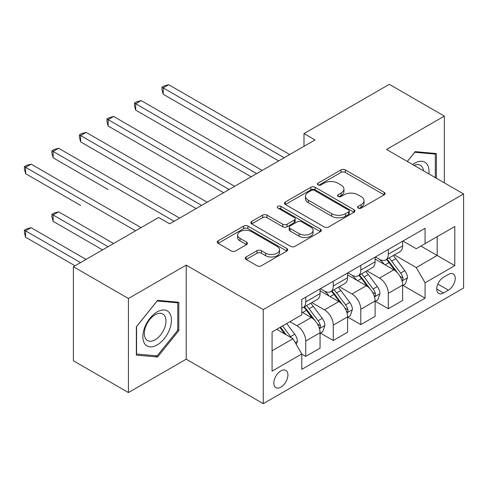 <?xml version="1.0" encoding="UTF-8"?>
<svg xmlns="http://www.w3.org/2000/svg" width="488" height="488" viewBox="0 0 488 488"><rect width="100%" height="100%" fill="white"/><g stroke="black" fill="none" stroke-linecap="round" stroke-linejoin="round"><path stroke-width="0.73" d="M358.21 208.095A2.141 1.232 0 0 0 361.236 208.095L384.196 194.84A3.056 1.763 0 0 0 385.093 193.596A3.056 1.763 0 0 0 384.196 192.345L345.297 169.891A3.056 1.763 0 0 0 340.978 169.891L318.017 183.146A2.141 1.232 0 0 0 317.389 184.019A2.141 1.232 0 0 0 318.017 184.891A2.141 1.232 0 0 0 321.043 184.891L324.014 183.177A9.778 5.649 0 0 1 337.842 183.177L341.082 185.05A9.778 5.649 0 0 1 343.949 189.039A9.778 5.649 0 0 1 341.082 193.034L338.111 194.749A2.141 1.232 0 0 0 337.489 195.621A2.141 1.232 0 0 0 338.111 196.493A2.141 1.232 0 0 0 341.136 196.493L344.107 194.779A9.778 5.649 0 0 1 357.942 194.779L361.181 196.652A9.778 5.649 0 0 1 364.048 200.641A9.778 5.649 0 0 1 361.181 204.637L358.21 206.351A2.141 1.232 0 0 0 357.582 207.223A2.141 1.232 0 0 0 358.21 208.095L358.21 206.351M280.875 387.149A9.961 5.752 120 0 0 287.383 378.371A9.961 5.752 120 0 0 285.858 370.386A9.961 5.752 120 0 0 280.875 370.88A9.961 5.752 120 0 0 274.366 379.658A9.961 5.752 120 0 0 275.891 387.643A9.961 5.752 120 0 0 280.875 387.149M246.111 256.975A3.056 1.763 0 0 0 245.214 258.219A3.056 1.763 0 0 0 246.111 259.47L257.024 265.771A3.056 1.763 0 0 0 261.348 265.771L286.846 251.046A3.056 1.763 0 0 0 287.743 249.801A3.056 1.763 0 0 0 286.846 248.551L247.947 226.096A3.056 1.763 0 0 0 243.628 226.096L218.13 240.816A3.056 1.763 0 0 0 217.233 242.066A3.056 1.763 0 0 0 218.13 243.311L231.312 250.924A3.056 1.763 0 0 0 235.631 250.924L246.544 244.622A3.056 1.763 0 0 0 247.44 243.372A3.056 1.763 0 0 0 246.544 242.127L240.004 238.351A8.174 4.721 0 0 1 237.613 235.015A8.174 4.721 0 0 1 242.658 230.653A8.174 4.721 0 0 1 251.57 231.678L277.178 246.464A8.174 4.721 0 0 1 279.569 249.801A8.174 4.721 0 0 1 274.524 254.156A8.174 4.721 0 0 1 265.612 253.138L261.348 250.673A3.056 1.763 0 0 0 257.024 250.673L246.111 256.975L246.111 259.47M186.209 265.13L128.423 298.497L73.383 266.716L73.383 360.778L128.423 392.553L186.209 359.186L263.264 403.674L263.264 309.618L186.209 265.13L186.209 359.186M444.336 182.829L444.336 116.101L386.545 149.468L463.6 193.956L263.264 309.618M444.336 116.101L389.302 84.326L303.993 133.578L303.993 146.29M73.383 266.716L158.691 217.465L169.702 223.821L314.998 139.934L303.993 133.578M324.227 226.969A3.056 1.763 0 0 0 328.552 226.969L354.05 212.243A3.056 1.763 0 0 0 354.947 210.999A3.056 1.763 0 0 0 354.05 209.749L315.156 187.294A3.056 1.763 0 0 0 310.832 187.294L285.334 202.014A3.056 1.763 0 0 0 284.437 203.264A3.056 1.763 0 0 0 285.334 204.509L324.227 226.969M278.733 208.559A2.141 1.232 0 0 1 280.905 208.864L280.905 206.32L320.445 229.153A3.056 1.763 0 0 1 321.342 230.397A3.056 1.763 0 0 1 320.445 231.648L294.947 246.367A3.056 1.763 0 0 1 290.628 246.367L251.729 223.913L251.729 221.418A3.056 1.763 0 0 0 250.838 222.662A3.056 1.763 0 0 0 251.729 223.913M251.729 221.418L262.642 215.116A3.056 1.763 0 0 1 266.966 215.116L282.741 224.224A3.056 1.763 0 0 0 287.06 224.224L294.301 220.045A3.056 1.763 0 0 0 295.197 218.795A3.056 1.763 0 0 0 294.301 217.55L277.879 208.065A2.141 1.232 0 0 1 277.251 207.193A2.141 1.232 0 0 1 278.569 206.052A2.141 1.232 0 0 1 280.905 206.32M448.411 274.409L443.568 277.208A9.65 5.569 120 0 0 437.26 285.712A9.65 5.569 120 0 0 438.743 293.447A9.65 5.569 120 0 0 443.568 292.965L448.411 290.171A9.65 5.569 120 0 0 454.712 281.668A9.65 5.569 120 0 0 453.236 273.933A9.65 5.569 120 0 0 448.411 274.409M263.264 403.674L463.6 288.011L463.6 193.956M402.948 241.041L416.27 248.734L425.072 243.652L425.072 228.268L301.791 299.449L301.791 314.827L272.072 331.986L272.072 371.136L301.791 353.977L301.791 369.355L425.072 298.18L425.072 282.796L416.27 267.546L394.377 254.907M425.072 243.652L454.792 226.493L454.792 265.637L425.072 282.796M128.423 298.497L128.423 392.553M420.888 246.068L437.181 255.474L437.181 236.662L454.792 226.493M416.27 267.546L437.181 255.474L454.792 265.637M272.072 350.799L292.983 338.721L276.69 329.315M301.791 354.105L305.75 356.392L305.75 341.014A12.456 7.192 -120 0 0 296.948 325.758L289.902 321.69M305.75 356.392L320.061 348.127L320.061 332.749A12.456 7.192 -120 0 0 311.259 317.499L301.791 312.033M320.39 333.066L333.274 340.502L333.274 325.124A12.456 7.192 -120 0 0 324.465 309.874L311.82 302.572M333.274 340.502L347.578 332.243L347.578 316.865A12.456 7.192 -120 0 0 338.776 301.608L320.061 290.805M347.913 317.182L360.791 324.618L360.791 309.233A12.456 7.192 -120 0 0 351.982 293.983L339.337 286.682M360.791 324.618L375.101 316.352L375.101 300.974A12.456 7.192 -120 0 0 366.293 285.724L347.578 274.921M375.431 301.291L388.308 308.727L388.308 293.349A12.456 7.192 -120 0 0 379.505 278.093L366.86 270.797M388.308 308.727L402.618 300.468L402.618 285.084A12.456 7.192 -120 0 0 393.81 269.834L375.101 259.03M375.431 256.932L379.505 259.287A12.456 7.192 -120 0 0 385.727 259.903A12.456 7.192 -120 0 0 388.308 254.199L388.308 249.496M347.913 272.822L351.982 275.171A12.456 7.192 -120 0 0 358.21 275.787A12.456 7.192 -120 0 0 360.791 270.09L360.791 265.387M320.39 288.707L324.465 291.061A12.456 7.192 -120 0 0 330.693 291.678A12.456 7.192 -120 0 0 333.274 285.974L333.274 281.271M402.948 285.407L425.072 298.18M385.727 259.903L400.038 251.637A12.456 7.192 -120 0 0 402.618 245.94L402.618 241.237M358.21 275.787L372.521 267.528A12.456 7.192 -120 0 0 375.101 261.824L375.101 257.121M330.693 291.678L345.004 283.412A12.456 7.192 -120 0 0 347.578 277.715L347.578 273.012M301.791 308.068A12.456 7.192 -120 0 0 303.17 307.562L317.481 299.303A12.456 7.192 -120 0 0 320.061 293.599L320.061 288.896M303.17 307.562A12.456 7.192 -120 0 0 305.75 301.865L305.75 297.161M292.983 338.721L301.791 353.977M436.412 178.254L436.412 153.543L415.166 151.646L407.291 161.443M136.347 355.111L157.594 357.009L178.834 330.577L178.834 302.255L157.594 300.358L136.347 326.783L136.347 355.111M177.736 329.943L178.834 330.577M155.349 355.709L157.594 357.009M359.064 208.4L361.181 207.18A9.778 5.649 0 0 0 364.048 203.185L364.048 200.641M343.949 189.039L343.949 191.583A9.778 5.649 0 0 1 341.082 195.578L338.971 196.798M384.154 194.864L345.297 172.435A3.056 1.763 0 0 0 340.978 172.435L318.871 185.196M354.007 212.268L315.156 189.838A3.056 1.763 0 0 0 310.832 189.838L285.376 204.533M348.645 211.871A2.141 1.232 0 0 0 349.274 210.999A2.141 1.232 0 0 0 348.645 210.127L314.504 190.411A2.141 1.232 0 0 0 311.478 190.411L308.349 192.223A9.778 5.649 0 0 0 305.482 196.213A9.778 5.649 0 0 0 308.349 200.208L331.688 213.683A9.778 5.649 0 0 0 345.516 213.683L348.645 211.871L348.645 214.415A2.141 1.232 0 0 0 349.274 213.543L349.274 210.999M305.482 196.213L305.482 198.756A9.778 5.649 0 0 0 308.349 202.752L308.349 200.208M348.645 214.415L345.516 216.221A9.778 5.649 0 0 1 331.688 216.221L308.349 202.752M251.771 223.937L262.642 217.66L262.642 215.116M295.197 218.795L295.197 221.339A3.056 1.763 0 0 1 294.301 222.583L287.06 226.767A3.056 1.763 0 0 1 282.741 226.767L266.966 217.66A3.056 1.763 0 0 0 262.642 217.66M280.905 208.864L320.409 231.672M299.107 233.673A8.174 4.721 0 0 0 308.019 234.697A8.174 4.721 0 0 0 313.064 230.336A8.174 4.721 0 0 0 310.667 226.999L301.645 221.79A3.056 1.763 0 0 0 297.326 221.79L290.086 225.968A3.056 1.763 0 0 0 289.189 227.219A3.056 1.763 0 0 0 290.086 228.463L299.107 233.673L299.107 236.216A8.174 4.721 0 0 0 308.019 237.241A8.174 4.721 0 0 0 313.064 232.88L313.064 230.336M289.189 227.219L289.189 229.756A3.056 1.763 0 0 0 290.086 231.007L290.086 228.463M299.107 236.216L290.086 231.007M279.569 249.801L279.569 252.339A8.174 4.721 0 0 1 274.524 256.7A8.174 4.721 0 0 1 265.612 255.675L261.348 253.217A3.056 1.763 0 0 0 257.024 253.217L246.153 259.494M237.613 235.015L237.613 237.558A8.174 4.721 0 0 0 240.004 240.895L240.004 238.351M246.501 244.647L240.004 240.895M286.804 251.07L247.947 228.634A3.056 1.763 0 0 0 243.628 228.634L218.166 243.335M402.618 285.596L405.26 284.071L407.462 277.715A8.253 4.764 -120 0 0 404.826 270.688L395.835 258.683A23.82 13.749 -120 0 0 393.236 255.566M384.288 264.337A23.82 13.749 -120 0 0 379.414 259.232M401.868 280.539L402.826 279.502L403.009 278.069A8.253 4.764 -120 0 0 400.648 273.103L391.65 261.098A23.82 13.749 -120 0 0 389.052 257.981M386.838 259.262A19.77 11.413 60 0 1 390.083 262.953L397.69 273.115M163.206 157.795L223.632 192.681L108.165 126.014L108.165 119.664L113.673 116.486L234.643 186.325M386.411 259.506A23.82 13.749 60 0 1 389.009 262.623L394.987 270.602M284.175 157.728L163.206 87.883L168.708 84.711L289.683 154.55M278.672 160.906L163.206 94.239L163.206 87.883L161.992 87.187L164.194 85.918L168.708 84.711M163.206 94.239L161.992 89.731L161.992 87.187M375.101 301.48L377.743 299.955L379.945 293.599A8.253 4.764 -120 0 0 377.309 286.578L368.312 274.567A23.82 13.749 -120 0 0 365.713 271.456M356.771 280.222A23.82 13.749 -120 0 0 351.891 275.122M374.345 296.429L375.309 295.392L375.485 293.953A8.253 4.764 -120 0 0 373.125 288.994L364.133 276.983A23.82 13.749 -120 0 0 361.535 273.872M359.314 275.153A19.77 11.413 60 0 1 362.56 278.837L370.172 289M135.688 173.679L196.115 208.571L80.648 141.904L80.648 135.548L86.15 132.37L207.126 202.215M358.887 275.397A23.82 13.749 60 0 1 361.492 278.508L367.47 286.493M347.578 317.371L350.225 315.846L352.421 309.49A8.253 4.764 -120 0 0 349.792 302.462L340.795 290.458A23.82 13.749 -120 0 0 338.196 287.347M329.248 296.112A23.82 13.749 -120 0 0 324.374 291.007M346.828 312.32L347.791 311.283L347.968 309.843A8.253 4.764 -120 0 0 345.608 304.878L336.61 292.873A23.82 13.749 -120 0 0 334.012 289.756M331.797 291.037A19.77 11.413 60 0 1 335.043 294.728L342.655 304.89M108.165 189.57L53.131 157.795L53.131 151.439L58.633 148.261L179.608 218.099M331.37 291.281A23.82 13.749 60 0 1 333.969 294.398L339.953 302.377M320.061 333.261L322.702 331.73L324.904 325.38A8.253 4.764 -120 0 0 322.269 318.353L313.278 306.342A23.82 13.749 -120 0 0 310.679 303.231M319.311 328.204L320.268 327.167L320.451 325.728A8.253 4.764 -120 0 0 318.091 320.769L309.093 308.758A23.82 13.749 -120 0 0 306.494 305.647M304.28 306.928A19.77 11.413 60 0 1 307.525 310.618L315.138 320.775M80.648 205.454L25.608 173.679L25.608 167.323L31.116 164.145L141.081 227.634M303.853 307.172A23.82 13.749 60 0 1 306.452 310.283L312.43 318.267M256.657 173.618L135.688 103.773L141.191 100.595L262.16 170.44M251.155 176.796L135.688 110.129L135.688 103.773L134.474 103.072L136.677 101.803L141.191 100.595M135.688 110.129L134.474 105.615L134.474 103.072M229.14 189.503L106.957 118.962L109.159 117.693L113.673 116.486M108.165 126.014L106.957 121.506L106.957 118.962M201.623 205.393L79.44 134.853L81.636 133.578L86.15 132.37M80.648 141.904L79.44 137.39L79.44 134.853M296.283 344.443L297.387 341.264A8.253 4.764 -120 0 0 294.752 334.237L286.724 323.526M113.558 243.524L58.633 211.81L53.131 214.988L53.131 221.345L102.553 249.88M291.318 337.763A8.253 4.764 -120 0 0 290.567 336.653L282.546 325.941M280.478 327.131L286.243 334.835M279.899 327.466L284.791 333.993M53.131 221.345L51.917 216.831L51.917 214.293L108.055 246.702M51.917 214.293L54.119 213.018L58.633 211.81M174.1 221.278L51.917 150.737L54.119 149.468L58.633 148.261M53.131 157.795L51.917 153.281L51.917 150.737M428.891 173.911A20.24 11.681 120 0 0 427.122 164.304A20.24 11.681 120 0 0 412.671 164.547M423.468 170.782A15.323 8.845 120 0 0 422.102 166.89A15.323 8.845 120 0 0 420.381 165.292A15.323 8.845 120 0 0 414.08 165.365M414.684 152.25L435.308 154.11L435.308 177.62M433.948 153.323L435.308 154.11M407.334 161.467L414.727 152.274M157.148 311.905A20.24 11.681 120 0 0 142.844 336.69A20.24 11.681 120 0 0 157.148 344.949A20.24 11.681 120 0 0 171.459 320.165A20.24 11.681 120 0 0 157.148 311.905M155.141 314.76A15.323 8.845 120 0 0 145.137 328.259A15.323 8.845 120 0 0 147.486 340.539A15.323 8.845 120 0 0 155.141 339.782A15.323 8.845 120 0 0 165.151 326.277A15.323 8.845 120 0 0 162.803 313.998A15.323 8.845 120 0 0 155.141 314.76M177.736 330.266L157.148 355.874L136.567 354.032L136.567 326.588L157.148 300.98L177.736 302.822L177.736 330.266M176.369 302.035L177.736 302.822M86.041 259.409L31.116 227.701L25.608 230.879L25.608 237.235L75.036 265.765M25.608 237.235L24.4 232.721L24.4 230.177L80.538 262.587M24.4 230.177L26.602 228.909L31.116 227.701M135.579 230.812L24.4 166.628L26.602 165.353L31.116 164.145M25.608 173.679L24.4 169.165L24.4 166.628M296.948 325.758L311.259 317.499M324.465 309.874L338.776 301.608M351.982 293.983L366.293 285.724M379.505 278.093L393.81 269.834M388.308 254.199L402.618 245.94M388.308 293.349L402.618 285.084M360.791 309.233L375.101 300.974M360.791 270.09L375.101 261.824M333.274 325.124L347.578 316.865M333.274 285.974L347.578 277.715M305.75 341.014L320.061 332.749M305.75 301.865L320.061 293.599M437.852 284.077L448.411 290.171M436.742 289.024L443.568 292.965M361.181 207.18L361.181 204.637M338.111 196.493L338.111 194.749M341.082 195.578L341.082 193.034M318.017 184.891L318.017 183.146M340.978 172.435L340.978 169.891M345.297 172.435L345.297 169.891M384.196 194.84L384.196 192.345M285.334 204.509L285.334 202.014M310.832 189.838L310.832 187.294M315.156 189.838L315.156 187.294M354.05 212.243L354.05 209.749M331.688 216.221L331.688 213.683M345.516 216.221L345.516 213.683M266.966 217.66L266.966 215.116M282.741 226.767L282.741 224.224M287.06 226.767L287.06 224.224M294.301 222.583L294.301 220.045M320.445 231.648L320.445 229.153M257.024 253.217L257.024 250.673M261.348 253.217L261.348 250.673M265.612 255.675L265.612 253.138M246.544 244.622L246.544 242.127M218.13 243.311L218.13 240.816M243.628 228.634L243.628 226.096M247.947 228.634L247.947 226.096M286.846 251.046L286.846 248.551M402.002 280.996L407.407 277.873M391.65 261.098L395.835 258.683M385.166 264.838L389.009 262.623M400.648 273.103L404.826 270.688M399.989 276.324L403.009 278.069M374.485 296.881L379.89 293.764M364.133 276.983L368.312 274.567M357.643 280.728L361.492 278.508M373.125 288.994L377.309 286.578M372.472 292.214L375.485 293.953M346.962 312.771L352.366 309.648M336.61 292.873L340.795 290.458M330.126 296.619L333.969 294.398M345.608 304.878L349.792 302.462M344.955 308.099L347.968 309.843M319.445 328.656L324.849 325.539M309.093 308.758L313.278 306.342M302.609 312.503L306.452 310.283M318.091 320.769L322.269 318.353M317.438 323.989L320.451 325.728M295.24 342.631L297.332 341.423M290.567 336.653L294.752 334.237"/></g></svg>

